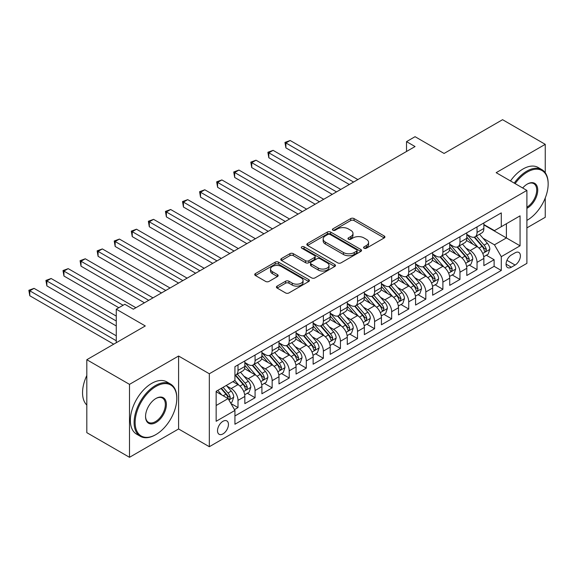 <?xml version="1.0" encoding="UTF-8"?>
<svg xmlns="http://www.w3.org/2000/svg" width="577" height="577" viewBox="0 0 577 577"><rect width="100%" height="100%" fill="white"/><g stroke="black" fill="none" stroke-linecap="round" stroke-linejoin="round"><path stroke-width="0.87" d="M364.058 248.211A1.659 0.959 0 0 0 366.402 248.211L384.21 237.933A2.373 1.37 0 0 0 384.902 236.959A2.373 1.37 0 0 0 384.21 235.993L354.04 218.582A2.373 1.37 0 0 0 350.693 218.582L332.886 228.86A1.659 0.959 0 0 0 332.402 229.538A1.659 0.959 0 0 0 332.886 230.216A1.659 0.959 0 0 0 335.23 230.216L337.538 228.881A7.588 4.378 0 0 1 348.263 228.881L350.773 230.338A7.588 4.378 0 0 1 352.994 233.433A7.588 4.378 0 0 1 350.773 236.527L348.472 237.861A1.659 0.959 0 0 0 347.981 238.532A1.659 0.959 0 0 0 348.472 239.21A1.659 0.959 0 0 0 350.816 239.21L353.124 237.883A7.588 4.378 0 0 1 363.849 237.883L366.359 239.332A7.588 4.378 0 0 1 368.58 242.427A7.588 4.378 0 0 1 366.359 245.528L364.058 246.855A1.659 0.959 0 0 0 363.568 247.533A1.659 0.959 0 0 0 364.058 248.211L364.058 246.855M222.982 433.897A7.725 4.465 120 0 0 228.03 427.088A7.725 4.465 120 0 0 226.84 420.9A7.725 4.465 120 0 0 222.982 421.282A7.725 4.465 120 0 0 217.933 428.091A7.725 4.465 120 0 0 219.116 434.279A7.725 4.465 120 0 0 222.982 433.897M277.119 286.113A2.373 1.37 0 0 0 276.426 287.086A2.373 1.37 0 0 0 277.119 288.053L285.579 292.936A2.373 1.37 0 0 0 288.933 292.936L308.709 281.518A2.373 1.37 0 0 0 309.402 280.552A2.373 1.37 0 0 0 308.709 279.585L278.547 262.167A2.373 1.37 0 0 0 275.193 262.167L255.416 273.585A2.373 1.37 0 0 0 254.724 274.551A2.373 1.37 0 0 0 255.416 275.517L265.636 281.425A2.373 1.37 0 0 0 268.99 281.425L277.458 276.534A2.373 1.37 0 0 0 278.15 275.568A2.373 1.37 0 0 0 277.458 274.602L272.387 271.673A6.34 3.664 0 0 1 270.526 269.084A6.34 3.664 0 0 1 274.443 265.701A6.34 3.664 0 0 1 281.352 266.495L301.208 277.963A6.34 3.664 0 0 1 303.069 280.552A6.34 3.664 0 0 1 299.153 283.934A6.34 3.664 0 0 1 292.243 283.141L288.933 281.23A2.373 1.37 0 0 0 285.579 281.23L277.119 286.113L277.119 288.053M545.251 172.739L545.251 144.337L502.56 119.691L444.088 153.453L415.058 136.691L406.525 141.625L415.058 146.551L133.345 309.2L124.805 304.274L116.265 309.2L116.265 342.716M129.5 384.361L129.5 457.309L178.589 428.971L178.589 356.023L129.5 384.361L86.817 359.716L145.296 325.955L116.265 309.2M178.589 356.023L209.321 373.766L526.895 190.417L526.895 263.364L209.321 446.713L209.321 373.766M545.251 144.337L496.162 172.674L526.895 190.417M337.704 262.845A2.373 1.37 0 0 0 341.057 262.845L360.834 251.428A2.373 1.37 0 0 0 361.527 250.461A2.373 1.37 0 0 0 360.834 249.495L330.664 232.077A2.373 1.37 0 0 0 327.31 232.077L307.534 243.494A2.373 1.37 0 0 0 306.841 244.46A2.373 1.37 0 0 0 307.534 245.427L337.704 262.845M302.42 248.572A1.659 0.959 0 0 1 304.101 248.802L304.101 246.833L334.768 264.54A2.373 1.37 0 0 1 335.468 265.507A2.373 1.37 0 0 1 334.768 266.473L314.992 277.89A2.373 1.37 0 0 1 311.645 277.89L281.475 260.472L281.475 258.539A2.373 1.37 0 0 0 280.783 259.506A2.373 1.37 0 0 0 281.475 260.472M281.475 258.539L289.942 253.656A2.373 1.37 0 0 1 293.289 253.656L305.529 260.717A2.373 1.37 0 0 0 308.875 260.717L314.494 257.479A2.373 1.37 0 0 0 315.186 256.505A2.373 1.37 0 0 0 314.494 255.539L301.757 248.189A1.659 0.959 0 0 1 301.266 247.511A1.659 0.959 0 0 1 302.29 246.624A1.659 0.959 0 0 1 304.101 246.833M129.5 457.309L86.817 432.663L86.817 359.716M526.895 227.879L545.251 217.284L545.251 197.983M234.464 409.627L238.005 407.578L230.915 403.489M226.891 386.078L231.175 388.552A9.658 5.575 60 0 1 238.005 400.38L244.836 396.442L244.836 403.633L255.077 397.719L247.309 393.233M243.963 376.218L248.247 378.7A9.658 5.575 60 0 1 255.077 390.528L261.908 386.583L261.908 393.781L272.149 387.867L264.381 383.38M261.035 366.366L265.319 368.84A9.658 5.575 60 0 1 272.149 380.669L278.979 376.723L278.979 383.921L289.228 378.007L281.453 373.521M278.107 356.507L282.398 358.981A9.658 5.575 60 0 1 289.228 370.809L296.059 366.864L296.059 374.062L306.3 368.148L298.533 363.661M295.186 346.647L299.47 349.121A9.658 5.575 60 0 1 306.3 360.95L313.131 357.012L313.131 364.202L323.372 358.288L315.605 353.809M312.258 336.788L316.542 339.269A9.658 5.575 60 0 1 323.372 351.097L330.203 347.152L330.203 354.35L340.444 348.436L332.677 343.95M329.33 326.935L333.614 329.409A9.658 5.575 60 0 1 340.444 341.238L347.275 337.293L347.275 344.491L357.524 338.576L349.756 334.09M346.402 317.076L350.693 319.55A9.658 5.575 60 0 1 357.524 331.378L364.354 327.44L364.354 334.631L374.596 328.717L366.828 324.231M363.481 307.216L367.765 309.69A9.658 5.575 60 0 1 374.596 321.526L381.426 317.581L381.426 324.779L391.668 318.865L383.9 314.378M380.553 297.364L384.837 299.838A9.658 5.575 60 0 1 391.668 311.667L398.498 307.721L398.498 314.919L408.74 309.005L400.972 304.519M397.625 287.505L401.909 289.979A9.658 5.575 60 0 1 408.74 301.807L415.57 297.862L415.57 305.06L425.819 299.146L418.051 294.659M414.697 277.645L418.989 280.119A9.658 5.575 60 0 1 425.819 291.948L432.649 288.01L432.649 295.2L442.891 289.286L435.123 284.807M431.776 267.786L436.061 270.267A9.658 5.575 60 0 1 442.891 282.095L449.721 278.15L449.721 285.348L459.963 279.434L452.195 274.948M448.848 257.933L453.133 260.407A9.658 5.575 60 0 1 459.963 272.236L466.793 268.291L466.793 275.489L477.035 269.574L477.035 262.376A9.658 5.575 -120 0 0 470.205 250.548L465.92 248.074M469.267 265.088L477.035 269.574M244.836 396.442A9.658 5.575 -120 0 0 238.005 384.614L232.884 381.657M261.908 386.583A9.658 5.575 -120 0 0 255.077 374.754L244.518 368.66M278.979 376.723A9.658 5.575 -120 0 0 272.149 364.895L261.59 358.8M296.059 366.864A9.658 5.575 -120 0 0 289.228 355.035L278.669 348.941M313.131 357.012A9.658 5.575 -120 0 0 306.3 345.183L295.741 339.081M330.203 347.152A9.658 5.575 -120 0 0 323.372 335.324L312.813 329.229M347.275 337.293A9.658 5.575 -120 0 0 340.444 325.464L329.885 319.369M364.354 327.44A9.658 5.575 -120 0 0 357.524 315.605L346.965 309.51M381.426 317.581A9.658 5.575 -120 0 0 374.596 305.752L364.037 299.658M398.498 307.721A9.658 5.575 -120 0 0 391.668 295.893L381.108 289.798M415.57 297.862A9.658 5.575 -120 0 0 408.74 286.033L398.18 279.939M432.649 288.01A9.658 5.575 -120 0 0 425.819 276.181L415.26 270.079M449.721 278.15A9.658 5.575 -120 0 0 442.891 266.322L432.332 260.227M466.793 268.291A9.658 5.575 -120 0 0 459.963 256.462L449.404 250.368M515.11 252.82L511.359 254.984A7.487 4.32 120 0 0 506.469 261.583A7.487 4.32 120 0 0 507.616 267.577A7.487 4.32 120 0 0 511.359 267.209L515.11 265.038A7.487 4.32 120 0 0 520 258.446A7.487 4.32 120 0 0 518.853 252.445A7.487 4.32 120 0 0 515.11 252.82M216.151 405.508L228.103 398.606L234.933 410.435L234.933 424.239L501.283 270.462L501.283 256.664L494.453 244.828L482.992 238.214M234.933 410.435L216.151 421.282L216.151 391.314L234.933 380.467L234.933 366.669L501.283 212.891L501.283 226.696L520.065 215.848L520.065 245.816L501.283 256.664M244.836 362.529L248.247 364.498A9.658 5.575 60 0 0 253.079 364.981L259.91 361.036A9.658 5.575 -120 0 0 261.908 356.615L261.908 351.097M261.908 352.67L265.319 354.646A9.658 5.575 60 0 0 270.151 355.122L276.982 351.177A9.658 5.575 -120 0 0 278.979 346.755L278.979 341.238M278.979 342.817L282.398 344.786A9.658 5.575 60 0 0 287.223 345.262L294.054 341.324A9.658 5.575 -120 0 0 296.059 336.903L296.059 331.378M296.059 332.958L299.47 334.927A9.658 5.575 60 0 0 304.303 335.41L311.126 331.465A9.658 5.575 -120 0 0 313.131 327.044L313.131 321.519M313.131 323.098L316.542 325.075A9.658 5.575 60 0 0 321.375 325.551L328.205 321.605A9.658 5.575 -120 0 0 330.203 317.184L330.203 311.667M330.203 313.239L333.614 315.215A9.658 5.575 60 0 0 338.447 315.691L345.277 311.746A9.658 5.575 -120 0 0 347.275 307.325L347.275 301.807M347.275 303.387L350.693 305.356A9.658 5.575 60 0 0 355.519 305.832L362.349 301.894A9.658 5.575 -120 0 0 364.354 297.472L364.354 291.948M364.354 293.527L367.765 295.496A9.658 5.575 60 0 0 372.598 295.979L379.421 292.034A9.658 5.575 -120 0 0 381.426 287.613L381.426 282.095M381.426 283.668L384.837 285.644A9.658 5.575 60 0 0 389.67 286.12L396.5 282.175A9.658 5.575 -120 0 0 398.498 277.753L398.498 272.236M398.498 273.815L401.909 275.784A9.658 5.575 60 0 0 406.742 276.26L413.572 272.322A9.658 5.575 -120 0 0 415.57 267.901L415.57 262.376M415.57 263.956L418.989 265.925A9.658 5.575 60 0 0 423.814 266.408L430.644 262.463A9.658 5.575 -120 0 0 432.649 258.042L432.649 252.517M432.649 254.096L436.061 256.065A9.658 5.575 60 0 0 440.893 256.549L447.716 252.603A9.658 5.575 -120 0 0 449.721 248.182L449.721 242.665M449.721 244.237L453.133 246.213A9.658 5.575 60 0 0 457.965 246.689L464.795 242.744A9.658 5.575 -120 0 0 466.793 238.323L466.793 232.805M234.933 415.959L494.114 266.322L494.114 259.715L483.865 265.629L483.865 258.438A9.658 5.575 -120 0 0 477.035 246.603L466.476 240.508M466.793 234.385L470.205 236.354A9.658 5.575 -120 0 0 475.037 236.83A9.658 5.575 -120 0 0 477.035 232.408L477.035 226.891M475.037 236.83L481.867 232.892A9.658 5.575 -120 0 0 483.865 228.47L483.865 222.946M238.005 364.895L238.005 370.412A9.658 5.575 60 0 1 236.007 374.834A9.658 5.575 60 0 1 234.933 375.23M236.007 374.834L242.83 370.896A9.658 5.575 -120 0 0 244.836 366.474L244.836 360.95M255.077 355.035L255.077 360.56A9.658 5.575 60 0 1 253.079 364.981M272.149 345.183L272.149 350.701A9.658 5.575 60 0 1 270.151 355.122M289.228 335.324L289.228 340.841A9.658 5.575 60 0 1 287.223 345.262M306.3 325.464L306.3 330.989A9.658 5.575 60 0 1 304.303 335.41M323.372 315.605L323.372 321.129A9.658 5.575 60 0 1 321.375 325.551M340.444 305.752L340.444 311.27A9.658 5.575 60 0 1 338.447 315.691M357.524 295.893L357.524 301.41A9.658 5.575 60 0 1 355.519 305.832M374.596 286.033L374.596 291.558A9.658 5.575 60 0 1 372.598 295.979M391.668 276.181L391.668 281.699A9.658 5.575 60 0 1 389.67 286.12M408.74 266.322L408.74 271.839A9.658 5.575 60 0 1 406.742 276.26M425.819 256.462L425.819 261.98A9.658 5.575 60 0 1 423.814 266.408M442.891 246.603L442.891 252.127A9.658 5.575 60 0 1 440.893 256.549M459.963 236.75L459.963 242.268A9.658 5.575 60 0 1 457.965 246.689M459.963 272.236L459.963 279.434M442.891 282.095L442.891 289.286M425.819 291.948L425.819 299.146M408.74 301.807L408.74 309.005M391.668 311.667L391.668 318.865M374.596 321.526L374.596 328.717M357.524 331.378L357.524 338.576M340.444 341.238L340.444 348.436M323.372 351.097L323.372 358.288M306.3 360.95L306.3 368.148M289.228 370.809L289.228 378.007M272.149 380.669L272.149 387.867M255.077 390.528L255.077 397.719M238.005 400.38L238.005 407.578M228.103 398.606L216.151 391.711M494.453 244.828L506.404 237.933L506.404 223.739L520.065 215.848M483.865 224.922L520.065 245.816M483.865 224.525L494.453 230.634L501.283 226.696M178.589 428.971L209.321 446.713M406.525 141.625L406.525 151.484M486.346 255.229L494.114 259.715M494.114 266.322L501.283 270.462M364.722 248.442L366.359 247.497A7.588 4.378 0 0 0 368.58 244.403L368.58 242.427M352.994 233.433L352.994 235.402A7.588 4.378 0 0 1 350.773 238.496L349.135 239.448M384.181 237.948L354.04 220.551A2.373 1.37 0 0 0 350.693 220.551L333.549 230.447M360.798 251.449L330.664 234.046A2.373 1.37 0 0 0 327.31 234.046L307.57 245.449M356.644 251.139A1.659 0.959 0 0 0 357.127 250.461A1.659 0.959 0 0 0 356.644 249.783L330.159 234.493A1.659 0.959 0 0 0 327.815 234.493L325.385 235.899A7.588 4.378 0 0 0 323.163 238.993A7.588 4.378 0 0 0 325.385 242.088L343.488 252.538A7.588 4.378 0 0 0 354.213 252.538L356.644 251.139L356.644 253.108A1.659 0.959 0 0 0 357.127 252.43L357.127 250.461M323.163 238.993L323.163 240.97A7.588 4.378 0 0 0 325.385 244.064L325.385 242.088M356.644 253.108L354.213 254.515A7.588 4.378 0 0 1 343.488 254.515L325.385 244.064M281.511 260.494L289.942 255.625L289.942 253.656M315.186 256.505L315.186 258.482A2.373 1.37 0 0 1 314.494 259.448L308.875 262.686A2.373 1.37 0 0 1 305.529 262.686L293.289 255.625A2.373 1.37 0 0 0 289.942 255.625M304.101 248.802L334.739 266.495M318.223 268.045A6.34 3.664 0 0 0 325.132 268.839A6.34 3.664 0 0 0 329.041 265.456A6.34 3.664 0 0 0 327.188 262.867L320.192 258.828A2.373 1.37 0 0 0 316.838 258.828L311.227 262.073A2.373 1.37 0 0 0 310.527 263.04A2.373 1.37 0 0 0 311.227 264.006L318.223 268.045L318.223 270.014A6.34 3.664 0 0 0 325.132 270.808A6.34 3.664 0 0 0 329.041 267.432L329.041 265.456M310.527 263.04L310.527 265.009A2.373 1.37 0 0 0 311.227 265.975L311.227 264.006M318.223 270.014L311.227 265.975M303.069 280.552L303.069 282.521A6.34 3.664 0 0 1 299.153 285.903A6.34 3.664 0 0 1 292.243 285.11L288.933 283.199A2.373 1.37 0 0 0 285.579 283.199L277.148 288.067M270.526 269.084L270.526 271.06A6.34 3.664 0 0 0 272.387 273.649L272.387 271.673M277.422 276.556L272.387 273.649M308.681 281.54L278.547 264.143A2.373 1.37 0 0 0 275.193 264.143L255.445 275.539M483.721 256.743L488.135 254.197L489.844 249.264A6.397 3.693 -120 0 0 487.349 243.256L479.552 234.226M477.987 247.23L468.733 236.52A18.471 10.667 -120 0 0 466.793 234.486M472.909 244.222L467.738 238.236A15.334 8.85 -120 0 0 466.793 237.205M357.863 179.577L290.166 140.492L285.896 142.952L285.896 147.885L349.323 184.503M474.164 237.176L482.055 246.314A6.397 3.693 60 0 1 484.341 250.721L484.803 251.478L485.668 251.363L486.389 249.538A6.397 3.693 -120 0 0 484.103 245.131L476.306 236.101M474.633 237.032L483.108 246.848A3.26 1.882 60 0 1 483.93 248.124L486.389 249.538M285.896 147.885L284.959 142.411L353.593 182.036M284.959 142.411L290.166 140.492M526.895 220.385L527.32 220.14L526.895 220.385A29.456 17.007 120 0 0 527.32 220.14L527.32 220.14A29.456 17.007 120 0 0 548.15 184.063A29.456 17.007 120 0 0 527.32 172.033A29.456 17.007 120 0 0 515.124 183.623M514.251 183.118A30.184 17.425 -60 0 1 526.808 171.145A30.184 17.425 -60 0 1 541.897 169.652A30.184 17.425 -60 0 1 548.15 183.472L548.15 184.063M522.69 187.987A14.728 8.504 -60 0 1 527.32 184.063A14.728 8.504 -60 0 1 537.735 190.071A14.728 8.504 -60 0 1 527.32 208.109A14.728 8.504 -60 0 1 526.895 208.347M510.494 180.947A30.184 17.425 -60 0 1 523.05 168.974A30.184 17.425 -60 0 1 538.139 167.481L541.897 169.652M526.895 207.179A14.007 8.085 120 0 0 535.975 194.831A14.007 8.085 120 0 0 533.812 183.659A14.007 8.085 120 0 0 527.061 184.214M155.451 434.834L155.963 434.539A29.456 17.007 120 0 0 176.793 398.462A29.456 17.007 120 0 0 155.963 386.431A29.456 17.007 120 0 0 135.133 422.515A29.456 17.007 120 0 0 155.963 434.539L155.451 434.834A30.184 17.425 -60 0 1 140.362 436.327A30.184 17.425 -60 0 1 135.732 412.144A30.184 17.425 -60 0 1 155.451 385.544A30.184 17.425 -60 0 1 170.547 384.051A30.184 17.425 -60 0 1 176.793 397.87L176.793 398.462M155.963 422.515A14.728 8.504 -60 0 1 145.548 416.5A14.728 8.504 -60 0 1 155.963 398.462L155.963 398.462A14.728 8.504 -60 0 1 166.378 404.47A14.728 8.504 -60 0 1 155.963 422.515M145.555 416.197A14.007 8.085 120 0 0 148.448 422.321A14.007 8.085 120 0 0 155.451 421.628A14.007 8.085 120 0 0 164.604 409.288A14.007 8.085 120 0 0 162.454 398.065A14.007 8.085 120 0 0 155.703 398.613M140.362 436.327L136.605 434.164A30.184 17.425 -60 0 1 131.982 409.973A30.184 17.425 -60 0 1 151.693 383.38A30.184 17.425 -60 0 1 166.789 381.88L170.547 384.051M86.817 405.068A30.184 17.425 -60 0 1 86.817 375.49M466.649 266.603L471.063 264.057L472.765 259.123A6.397 3.693 -120 0 0 470.277 253.115L462.473 244.085M460.915 257.09L451.661 246.379A18.471 10.667 -120 0 0 449.721 244.345M455.837 254.082L450.666 248.088A15.334 8.85 -120 0 0 449.721 247.057M340.791 189.429L273.094 150.345L268.824 152.811L268.824 157.737L332.251 194.362M457.092 247.035L464.983 256.174A6.397 3.693 60 0 1 467.262 260.58L467.731 261.338L468.596 261.215L469.317 259.398A6.397 3.693 -120 0 0 467.031 254.991L459.234 245.961M457.554 246.891L466.036 256.707A3.26 1.882 60 0 1 466.858 257.977L469.317 259.398M268.824 157.737L267.887 152.27L336.521 191.896M267.887 152.27L273.094 150.345M449.577 276.455L453.991 273.909L455.693 268.983A6.397 3.693 -120 0 0 453.205 262.975L445.401 253.945M443.836 266.942L434.589 256.231A18.471 10.667 -120 0 0 432.649 254.205M438.765 263.941L433.594 257.948A15.334 8.85 -120 0 0 432.649 256.916M323.711 199.289L256.015 160.204L251.745 162.671L251.745 167.597L315.179 204.222M440.02 256.895L447.911 266.033A6.397 3.693 60 0 1 450.19 270.44L450.659 271.197L451.524 271.075L452.238 269.257A6.397 3.693 -120 0 0 449.959 264.85L442.155 255.813M440.482 256.743L448.964 266.56A3.26 1.882 60 0 1 449.786 267.836L452.238 269.257M251.745 167.597L250.807 162.13L319.449 201.755M250.807 162.13L256.015 160.204M432.505 286.315L436.912 283.769L438.621 278.842A6.397 3.693 -120 0 0 436.125 272.834L428.329 263.797M426.764 276.801L417.51 266.091A18.471 10.667 -120 0 0 415.57 264.057M421.693 273.794L416.515 267.807A15.334 8.85 -120 0 0 415.57 266.776M306.639 209.148L238.943 170.064L234.673 172.53L234.673 177.456L298.1 214.074M422.948 266.754L430.839 275.885A6.397 3.693 60 0 1 433.118 280.292L433.579 281.057L434.445 280.934L435.166 279.109A6.397 3.693 -120 0 0 432.887 274.702L425.083 265.672M423.41 266.603L431.892 276.419A3.26 1.882 60 0 1 432.707 277.696L435.166 279.109M234.673 177.456L233.735 171.982L302.37 211.615M233.735 171.982L238.943 170.064M415.426 296.174L419.84 293.628L421.549 288.695A6.397 3.693 -120 0 0 419.053 282.687L411.257 273.657M409.692 286.661L400.438 275.95A18.471 10.667 -120 0 0 398.498 273.916M404.614 283.653L399.443 277.66A15.334 8.85 -120 0 0 398.498 276.635M289.567 219.008L221.871 179.923L217.601 182.382L217.601 187.316L281.028 223.934M405.869 276.607L413.759 285.745A6.397 3.693 60 0 1 416.046 290.152L416.507 290.909L417.373 290.786L418.094 288.969A6.397 3.693 -120 0 0 415.808 284.562L408.011 275.532M406.338 276.462L414.813 286.279A3.26 1.882 60 0 1 415.635 287.548L418.094 288.969M217.601 187.316L216.663 181.842L285.298 221.467M216.663 181.842L221.871 179.923M398.354 306.034L402.768 303.48L404.47 298.554A6.397 3.693 -120 0 0 401.981 292.546L394.178 283.516M392.62 296.52L383.366 285.803A18.471 10.667 -120 0 0 381.426 283.776M387.542 293.513L382.371 287.519A15.334 8.85 -120 0 0 381.426 286.488M272.495 228.86L204.799 189.775L200.529 192.242L200.529 197.168L263.956 233.793M388.797 286.466L396.687 295.604A6.397 3.693 60 0 1 398.967 300.011L399.435 300.768L400.301 300.646L401.022 298.828A6.397 3.693 -120 0 0 398.736 294.421L390.939 285.384M389.259 286.315L397.741 296.131A3.26 1.882 60 0 1 398.563 297.407L401.022 298.828M200.529 197.168L199.592 191.701L268.226 231.327M199.592 191.701L204.799 189.775M381.282 315.886L385.696 313.34L387.398 308.414A6.397 3.693 -120 0 0 384.909 302.406L377.106 293.368M375.54 306.373L366.294 295.662A18.471 10.667 -120 0 0 364.354 293.635M370.47 303.372L365.291 297.379A15.334 8.85 -120 0 0 364.354 296.347M255.416 238.719L187.72 199.635L183.45 202.101L183.45 207.028L246.884 243.645M371.725 296.326L379.616 305.457A6.397 3.693 60 0 1 381.895 309.871L382.363 310.628L383.229 310.505L383.943 308.688A6.397 3.693 -120 0 0 381.664 304.274L373.86 295.244M372.187 296.174L380.669 305.99A3.26 1.882 60 0 1 381.491 307.267L383.943 308.688M183.45 207.028L182.512 201.561L251.154 241.186M182.512 201.561L187.72 199.635M364.21 325.745L368.616 323.199L370.326 318.266A6.397 3.693 -120 0 0 367.83 312.258L360.034 303.228M358.468 316.232L349.215 305.522A18.471 10.667 -120 0 0 347.275 303.488M353.398 313.224L348.219 307.238A15.334 8.85 -120 0 0 347.275 306.207M238.344 248.579L170.648 209.494L166.378 211.954L166.378 216.887L229.805 253.505M354.653 306.185L362.544 315.316A6.397 3.693 60 0 1 364.823 319.723L365.284 320.48L366.15 320.365L366.871 318.54A6.397 3.693 -120 0 0 364.592 314.133L356.788 305.103M355.115 306.034L363.589 315.85A3.26 1.882 60 0 1 364.412 317.126L366.871 318.54M166.378 216.887L165.44 211.413L234.074 251.038M165.44 211.413L170.648 209.494M347.13 335.605L351.544 333.059L353.254 328.125A6.397 3.693 -120 0 0 350.758 322.117L342.962 313.087M341.396 326.092L332.143 315.381A18.471 10.667 -120 0 0 330.203 313.347M336.319 323.084L331.148 317.09A15.334 8.85 -120 0 0 330.203 316.066M221.272 258.431L153.576 219.347L149.306 221.813L149.306 226.747L212.733 263.364M337.574 316.037L345.464 325.176A6.397 3.693 60 0 1 347.751 329.582L348.212 330.34L349.078 330.217L349.799 328.4A6.397 3.693 -120 0 0 347.513 323.993L339.716 314.963M338.043 315.893L346.517 325.709A3.26 1.882 60 0 1 347.34 326.979L349.799 328.4M149.306 226.747L148.368 221.272L217.002 260.898M148.368 221.272L153.576 219.347M330.058 345.464L334.472 342.911L336.175 337.985A6.397 3.693 -120 0 0 333.686 331.977L325.882 322.947M324.324 335.944L315.071 325.233A18.471 10.667 -120 0 0 313.131 323.207M319.247 332.943L314.076 326.95A15.334 8.85 -120 0 0 313.131 325.918M204.2 268.291L136.504 229.206L132.234 231.673L132.234 236.599L195.661 273.224M320.502 325.897L328.392 335.035A6.397 3.693 60 0 1 330.671 339.442L331.14 340.199L332.006 340.077L332.727 338.259A6.397 3.693 -120 0 0 330.441 333.852L322.644 324.815M320.963 325.745L329.445 335.562A3.26 1.882 60 0 1 330.268 336.838L332.727 338.259M132.234 236.599L131.296 231.132L199.93 270.757M131.296 231.132L136.504 229.206M312.986 355.317L317.4 352.771L319.103 347.844A6.397 3.693 -120 0 0 316.614 341.836L308.81 332.799M307.245 345.803L297.999 335.093A18.471 10.667 -120 0 0 296.059 333.066M302.175 342.796L296.996 336.809A15.334 8.85 -120 0 0 296.059 335.778M187.121 278.15L119.425 239.066L115.155 241.532L115.155 246.458L178.589 283.076M303.43 335.756L311.32 344.887A6.397 3.693 60 0 1 313.599 349.294L314.068 350.059L314.934 349.936L315.648 348.111A6.397 3.693 -120 0 0 313.369 343.704L305.565 334.674M303.891 335.605L312.373 345.421A3.26 1.882 60 0 1 313.196 346.698L315.648 348.111M115.155 246.458L114.217 240.984L182.859 280.617M114.217 240.984L119.425 239.066M295.914 365.176L300.321 362.63L302.031 357.697A6.397 3.693 -120 0 0 299.535 351.689L291.738 342.659M290.173 355.663L280.92 344.952A18.471 10.667 -120 0 0 278.979 342.918M285.103 352.655L279.924 346.669A15.334 8.85 -120 0 0 278.979 345.637M170.049 288.01L102.353 248.925L98.083 251.384L98.083 256.318L161.51 292.936M286.358 345.609L294.248 354.747A6.397 3.693 60 0 1 296.528 359.154L296.989 359.911L297.855 359.788L298.576 357.971A6.397 3.693 -120 0 0 296.297 353.564L288.493 344.534M286.819 345.464L295.294 355.281A3.26 1.882 60 0 1 296.116 356.557L298.576 357.971M98.083 256.318L97.145 250.844L165.779 290.469M97.145 250.844L102.353 248.925M278.835 375.036L283.249 372.482L284.959 367.556A6.397 3.693 -120 0 0 282.463 361.548L274.666 352.518M273.101 365.522L263.848 354.812A18.471 10.667 -120 0 0 261.908 352.778M268.024 362.515L262.852 356.521A15.334 8.85 -120 0 0 261.908 355.49M152.977 297.862L85.281 258.777L81.011 261.244L81.011 266.17L144.438 302.795M269.279 355.468L277.169 364.606A6.397 3.693 60 0 1 279.456 369.013L279.917 369.77L280.783 369.648L281.504 367.83A6.397 3.693 -120 0 0 279.218 363.423L271.421 354.386M269.748 355.317L278.222 365.133A3.26 1.882 60 0 1 279.044 366.409L281.504 367.83M81.011 266.17L80.073 260.703L148.707 300.328M80.073 260.703L85.281 258.777M261.763 384.888L266.177 382.342L267.879 377.416A6.397 3.693 -120 0 0 265.391 371.408L257.587 362.378M256.029 375.375L246.776 364.664A18.471 10.667 -120 0 0 244.836 362.637M250.952 372.374L245.78 366.381A15.334 8.85 -120 0 0 244.836 365.349M135.905 307.721L68.209 268.637L63.939 271.103L63.939 276.03L118.826 307.721M252.207 365.328L260.097 374.459A6.397 3.693 60 0 1 262.376 378.873L262.845 379.63L263.711 379.507L264.425 377.69A6.397 3.693 -120 0 0 262.146 373.276L254.349 364.246M252.668 365.176L261.15 374.992A3.26 1.882 60 0 1 261.972 376.269L264.425 377.69M63.939 276.03L63.001 270.563L123.096 305.255M63.001 270.563L68.209 268.637M244.691 394.747L249.105 392.201L250.807 387.275A6.397 3.693 -120 0 0 248.319 381.267L240.515 372.23M238.95 385.234L234.868 380.503M233.88 382.226L233.216 381.462M116.265 316.102L51.129 278.496L46.86 280.956L46.86 285.889L116.265 325.962M235.135 375.187L243.025 384.318A6.397 3.693 60 0 1 245.304 388.725L245.773 389.489L246.639 389.367L247.353 387.542A6.397 3.693 -120 0 0 245.074 383.135L237.27 374.105M235.596 375.036L244.078 384.852A3.26 1.882 60 0 1 244.9 386.128L247.353 387.542M46.86 285.889L45.922 280.415L116.265 321.028M45.922 280.415L51.129 278.496M230.576 402.897L232.026 402.061L233.735 397.127A6.397 3.693 -120 0 0 231.24 391.119L226.328 385.436M221.748 394.942L217.796 390.362M216.808 392.086L216.151 391.329M116.265 335.814L34.057 288.356L29.788 290.815L29.788 295.749L113.705 344.195M221.041 388.494L225.953 394.178A6.397 3.693 60 0 1 228.232 398.584L228.694 399.342L229.559 399.219L230.281 397.402A6.397 3.693 -120 0 0 228.002 392.995L223.09 387.304M221.431 388.263L226.999 394.711A3.26 1.882 60 0 1 227.821 395.981L230.281 397.402M29.788 295.749L28.85 290.274L116.265 340.747M28.85 290.274L34.057 288.356M231.175 388.552L238.005 384.614M248.247 378.7L255.077 374.754M265.319 368.84L272.149 364.895M282.398 358.981L289.228 355.035M299.47 349.121L306.3 345.183M316.542 339.269L323.372 335.324M333.614 329.409L340.444 325.464M350.693 319.55L357.524 315.605M367.765 309.69L374.596 305.752M384.837 299.838L391.668 295.893M401.909 289.979L408.74 286.033M418.989 280.119L425.819 276.181M436.061 270.267L442.891 266.322M453.133 260.407L459.963 256.462M470.205 250.548L477.035 246.603M477.035 232.408L483.865 228.47M238.005 370.412L244.836 366.474M255.077 360.56L261.908 356.615M272.149 350.701L278.979 346.755M289.228 340.841L296.059 336.903M306.3 330.989L313.131 327.044M323.372 321.129L330.203 317.184M340.444 311.27L347.275 307.325M357.524 301.41L364.354 297.472M374.596 291.558L381.426 287.613M391.668 281.699L398.498 277.753M408.74 271.839L415.57 267.901M425.819 261.98L432.649 258.042M442.891 252.127L449.721 248.182M459.963 242.268L466.793 238.323M477.035 262.376L483.865 258.438M506.923 260.314L515.11 265.038M506.065 264.151L511.359 267.209M366.359 247.497L366.359 245.528M348.472 239.21L348.472 237.861M350.773 238.496L350.773 236.527M332.886 230.216L332.886 228.86M350.693 220.551L350.693 218.582M354.04 220.551L354.04 218.582M384.21 237.933L384.21 235.993M307.534 245.427L307.534 243.494M327.31 234.046L327.31 232.077M330.664 234.046L330.664 232.077M360.834 251.428L360.834 249.495M343.488 254.515L343.488 252.538M354.213 254.515L354.213 252.538M293.289 255.625L293.289 253.656M305.529 262.686L305.529 260.717M308.875 262.686L308.875 260.717M314.494 259.448L314.494 257.479M334.768 266.473L334.768 264.54M285.579 283.199L285.579 281.23M288.933 283.199L288.933 281.23M292.243 285.11L292.243 283.141M277.458 276.534L277.458 274.602M255.416 275.517L255.416 273.585M275.193 264.143L275.193 262.167M278.547 264.143L278.547 262.167M308.709 281.518L308.709 279.585M482.747 253.462L489.801 249.394M468.733 236.52L469.613 236.007M484.103 245.131L487.349 243.256M479.004 248.074L482.055 246.314M465.675 263.321L472.729 259.246M451.661 246.379L452.541 245.867M467.031 254.991L470.277 253.115M461.932 257.933L464.983 256.174M448.603 273.181L455.65 269.106M434.589 256.231L435.469 255.726M449.959 264.85L453.205 262.975M444.86 267.793L447.911 266.033M431.524 283.033L438.578 278.965M417.51 266.091L418.39 265.586M432.887 274.702L436.125 272.834M427.788 277.652L430.839 275.885M414.452 292.892L421.506 288.817M400.438 275.95L401.318 275.438M415.808 284.562L419.053 282.687M410.709 287.505L413.759 285.745M397.38 302.752L404.434 298.677M383.366 285.803L384.246 285.298M398.736 294.421L401.981 292.546M393.637 297.364L396.687 295.604M380.308 312.604L387.355 308.536M366.294 295.662L367.174 295.157M381.664 304.274L384.909 302.406M376.565 307.224L379.616 305.457M363.229 322.464L370.283 318.396M349.215 305.522L350.095 305.017M364.592 314.133L367.83 312.258M359.493 317.076L362.544 315.316M346.157 332.323L353.211 328.248M332.143 315.381L333.023 314.869M347.513 323.993L350.758 322.117M342.413 326.935L345.464 325.176M329.085 342.183L336.139 338.108M315.071 325.233L315.951 324.728M330.441 333.852L333.686 331.977M325.341 336.795L328.392 335.035M312.013 352.035L319.059 347.967M297.999 335.093L298.879 334.588M313.369 343.704L316.614 341.836M308.269 346.654L311.32 344.887M294.934 361.894L301.987 357.819M280.92 344.952L281.8 344.44M296.297 353.564L299.535 351.689M291.197 356.507L294.248 354.747M277.862 371.754L284.915 367.679M263.848 354.812L264.728 354.3M279.218 363.423L282.463 361.548M274.118 366.366L277.169 364.606M260.79 381.606L267.843 377.538M246.776 364.664L247.656 364.159M262.146 373.276L265.391 371.408M257.046 376.226L260.097 374.459M243.718 391.466L250.764 387.398M245.074 383.135L248.319 381.267M239.974 386.078L243.025 384.318M228.91 400.012L233.692 397.25M228.002 392.995L231.24 391.119M223.191 395.772L225.953 394.178"/></g></svg>
